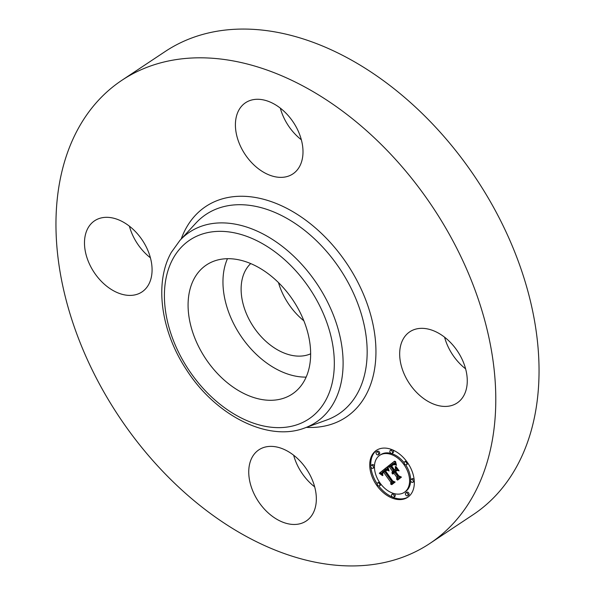 <?xml version="1.0" encoding="UTF-8"?>
<svg xmlns="http://www.w3.org/2000/svg" width="595" height="595" viewBox="0 0 595 595"><rect width="100%" height="100%" fill="white"/><g stroke="black" fill="none" stroke-linecap="round" stroke-linejoin="round"><path stroke-width="0.89" d="M306.157 377.104A77.506 52.561 56.4 0 1 257.159 355.148A77.506 52.561 56.4 0 1 227.454 258.699M310.657 353.802A54.539 36.987 56.4 0 1 256.966 331.675A54.539 36.987 56.4 0 1 245.557 270.242A54.539 36.987 56.4 0 1 250.688 263.57M303.874 320.802A54.539 36.987 56.4 0 1 278.482 282.603M121.938 80.258L165.187 51.512A278.103 188.6 56.4 0 1 448.087 141.29A278.103 188.6 56.4 0 1 516.415 467.06A278.103 188.6 56.4 0 1 473.062 514.742L429.813 543.488A278.103 188.6 56.4 0 1 146.913 453.71A278.103 188.6 56.4 0 1 78.585 127.94A278.103 188.6 56.4 0 1 121.938 80.258A278.103 188.6 56.4 0 1 404.838 170.036A278.103 188.6 56.4 0 1 473.159 495.806A278.103 188.6 56.4 0 1 429.813 543.488M314.681 486.866A42.743 28.984 56.4 0 1 310.858 483.609A42.743 28.984 56.4 0 1 293.655 455.227M150.416 257.806A42.743 28.984 56.4 0 1 129.398 226.167M301.345 139.773A42.743 28.984 56.4 0 1 297.522 136.515A42.743 28.984 56.4 0 1 280.319 108.134M465.602 368.833A42.743 28.984 56.4 0 1 444.584 337.194M463.788 395.653A42.743 28.984 56.4 0 1 457.124 402.979A42.743 28.984 56.4 0 1 413.644 389.182A42.743 28.984 56.4 0 1 403.15 339.12A42.743 28.984 56.4 0 1 409.806 331.787A42.743 28.984 56.4 0 1 453.286 345.583A42.743 28.984 56.4 0 1 463.788 395.653M284.142 111.391A42.743 28.984 56.4 0 1 292.866 173.918A42.743 28.984 56.4 0 1 254.273 165.261A42.743 28.984 56.4 0 1 245.549 102.727A42.743 28.984 56.4 0 1 284.142 111.391M87.963 228.093A42.743 28.984 56.4 0 1 94.62 220.767A42.743 28.984 56.4 0 1 138.1 234.564A42.743 28.984 56.4 0 1 148.601 284.626A42.743 28.984 56.4 0 1 141.937 291.959A42.743 28.984 56.4 0 1 98.458 278.163A42.743 28.984 56.4 0 1 87.963 228.093M297.478 458.485A42.743 28.984 56.4 0 1 306.202 521.019A42.743 28.984 56.4 0 1 267.601 512.355A42.743 28.984 56.4 0 1 258.885 449.827A42.743 28.984 56.4 0 1 297.478 458.485M276.452 280.654A77.506 52.561 56.4 0 1 292.264 394.039A77.506 52.561 56.4 0 1 222.277 378.331A77.506 52.561 56.4 0 1 206.465 264.946A77.506 52.561 56.4 0 1 276.452 280.654M376.933 485.646A28.21 19.129 56.4 0 1 376.412 450.348A28.21 19.129 56.4 0 1 407.114 462.04A28.21 19.129 56.4 0 1 407.635 497.338A28.21 19.129 56.4 0 1 376.933 485.646M376.94 450.013A28.21 19.129 -123.6 0 0 370.811 465.87M370.901 467.03A28.21 19.129 -123.6 0 0 377.178 483.802M378.688 485.914A28.21 19.129 -123.6 0 0 408.155 496.974M404.325 492.355A22.223 15.076 56.4 0 1 380.131 483.14A22.223 15.076 56.4 0 1 379.722 455.331A22.223 15.076 56.4 0 1 403.916 464.546A22.223 15.076 56.4 0 1 404.325 492.355L405.373 491.656A22.223 15.076 -123.6 0 0 410.639 480.708M410.647 479.949A22.223 15.076 -123.6 0 0 405.612 464.792M404.161 462.784A22.223 15.076 -123.6 0 0 380.77 454.639L379.722 455.331M378.286 454.788L379.335 454.097A1.711 1.16 -123.6 0 0 379.298 451.955A1.711 1.16 -123.6 0 0 377.438 451.248L376.39 451.94A1.711 1.16 56.4 0 1 378.256 452.654A1.711 1.16 56.4 0 1 378.286 454.788A1.711 1.16 56.4 0 1 376.427 454.082A1.711 1.16 56.4 0 1 376.39 451.94M406.459 464.717A1.711 1.16 56.4 0 1 404.6 464.003A1.711 1.16 56.4 0 1 404.57 461.869A1.711 1.16 56.4 0 1 406.43 462.575A1.711 1.16 56.4 0 1 406.459 464.717L407.508 464.018A1.711 1.16 -123.6 0 0 407.917 463.193M406.407 461.08A1.711 1.16 -123.6 0 0 405.619 461.17L404.57 461.869M392.127 453.323L393.176 452.631A1.711 1.16 -123.6 0 0 393.139 450.489A1.711 1.16 -123.6 0 0 391.279 449.783L390.238 450.474A1.711 1.16 56.4 0 1 392.098 451.188A1.711 1.16 56.4 0 1 392.127 453.323A1.711 1.16 56.4 0 1 390.268 452.616A1.711 1.16 56.4 0 1 390.238 450.474M407.657 495.747L408.698 495.047A1.711 1.16 -123.6 0 0 408.668 492.913A1.711 1.16 -123.6 0 0 406.809 492.199L405.76 492.898A1.711 1.16 56.4 0 1 407.62 493.605A1.711 1.16 56.4 0 1 407.657 495.747A1.711 1.16 56.4 0 1 405.79 495.04A1.711 1.16 56.4 0 1 405.76 492.898M412.893 482.285A1.711 1.16 56.4 0 1 411.033 481.578A1.711 1.16 56.4 0 1 411.004 479.436A1.711 1.16 56.4 0 1 412.863 480.15A1.711 1.16 56.4 0 1 412.893 482.285L413.941 481.593A1.711 1.16 -123.6 0 0 414.284 481.117M414.194 479.964A1.711 1.16 -123.6 0 0 413.912 479.451A1.711 1.16 -123.6 0 0 412.045 478.744L411.004 479.436M379.476 482.195A1.711 1.16 -123.6 0 0 378.628 482.277L377.587 482.969A1.711 1.16 56.4 0 1 379.446 483.683A1.711 1.16 56.4 0 1 379.476 485.818A1.711 1.16 56.4 0 1 377.617 485.111A1.711 1.16 56.4 0 1 377.587 482.969M379.476 485.818L380.525 485.126A1.711 1.16 -123.6 0 0 380.926 484.211M374.456 466.287A1.711 1.16 -123.6 0 0 374.062 465.416A1.711 1.16 -123.6 0 0 372.202 464.702L371.154 465.402A1.711 1.16 56.4 0 1 373.013 466.108A1.711 1.16 56.4 0 1 373.043 468.25A1.711 1.16 56.4 0 1 371.183 467.544A1.711 1.16 56.4 0 1 371.154 465.402M373.043 468.25L374.091 467.551A1.711 1.16 -123.6 0 0 374.448 467.038M393.816 497.212L394.857 496.513A1.711 1.16 -123.6 0 0 394.827 494.371A1.711 1.16 -123.6 0 0 392.968 493.664L391.919 494.363A1.711 1.16 56.4 0 1 393.778 495.07A1.711 1.16 56.4 0 1 393.816 497.212A1.711 1.16 56.4 0 1 391.949 496.498A1.711 1.16 56.4 0 1 391.919 494.363M387.114 466.986L388.334 470.771L386.177 469.5L384.489 470.444L392.194 481.362L393.749 481.846L390.737 484.204L390.818 482.307L383.678 472.348L382.585 473.494L382.89 475.45L382.273 473.605L383.418 472.14L383.143 471.597L381.64 473.196L382.466 475.621L379.283 473.27L387.114 466.986M387.985 467.291L389.123 470.965L387.985 467.291M387.338 470.228L385.53 470.905L392.737 480.976L395.139 482.039L391.77 484.672L394.582 482.054L392.603 481.214L385.121 470.779L386.408 469.953L387.338 470.228M387.724 466.51L394.567 461.155L395.638 465.007L393.221 463.929L390.528 465.617L393.883 470.303L394.292 469.983L391.324 465.848L393.392 464.435L394.797 464.725L393.429 464.71L391.681 465.989L394.455 469.857L395.452 469.076L395.288 466.562L398.3 470.757L396.002 469.961L394.492 471.143L398.107 476.186L399.885 476.826L396.649 479.362L396.791 477.22L393.704 472.913L392.953 474.081L393.511 472.646L393.169 472.17L392.284 473.776L392.031 472.4L392.566 471.329L389.539 467.105L387.724 466.51L388.766 465.818L390.58 466.413L393.615 470.638L393.087 472.222L392.038 472.913M395.504 461.378L396.515 465.372L395.586 463.446L395.504 461.378M396.025 466.532L399.126 470.861L396.025 466.532M397.014 470.481L395.66 471.538L398.732 475.822L401.454 477.101L397.639 480.083L400.896 477.116L398.65 476.074L395.303 471.396L397.014 470.481M389.539 467.105L390.58 466.413M393.064 472.237L394.217 471.478L394.552 471.947L394.061 472.675M393.704 472.913L394.745 472.222L397.832 476.521L397.698 478.536M396.002 469.961L397.289 469.351M396.486 468.228L394.455 469.857M393.079 464.546L392.469 465.297M395.325 469.277L393.883 470.303M392.187 464.36L394.262 463.23L395.043 463.349L394.009 464.048M394.582 461.266L388.766 465.818M392.566 471.329L393.615 470.638M392.395 471.523L393.444 470.823M392.261 471.723L393.31 471.024M392.15 471.932L393.198 471.24M392.075 472.162L393.124 471.463M392.031 472.4L393.079 471.701M392.023 472.646L393.064 471.954M392.09 473.189L392.544 472.884M393.169 472.17L394.217 471.478M393.511 472.646L394.552 471.947M393.384 472.75L394.433 472.051M393.28 472.861L394.329 472.162M393.191 472.98L394.24 472.281M393.116 473.114L394.158 472.415M393.05 473.248L394.098 472.556M393.005 473.397L393.607 472.995M392.968 473.553L393.407 473.263M392.945 473.717L393.317 473.479M396.791 477.22L397.832 476.521M395.452 469.076L396.493 468.384M393.317 464.762L393.883 464.383M393.429 464.71L393.92 464.39M392.358 464.978L392.826 464.665M391.83 465.409L392.879 464.717M391.666 465.55L392.715 464.859M391.324 465.848L392.373 465.156M394.292 469.983L395.333 469.291M392.373 464.241L393.421 463.55M392.551 464.145L393.6 463.453M392.73 464.063L393.778 463.371M392.901 464.003L393.942 463.304M393.064 463.951L394.106 463.26M393.221 463.929L394.262 463.23M393.369 463.914L394.418 463.215M393.518 463.921L394.559 463.222M393.667 463.944L394.708 463.245M393.83 463.981L394.872 463.289M394.195 464.122L395.102 463.527M394.403 464.226L395.169 463.721M394.619 464.345L395.244 463.929M394.857 464.479L395.325 464.167M387.152 467.105L380.331 472.571L381.611 473.486M379.283 473.27L380.331 472.571M382.711 471.85L384.184 470.898L384.467 471.448L383.418 472.542M383.678 472.348L384.727 471.649L391.867 481.608L391.793 483.378M385.196 469.834L386.951 468.83L387.628 468.882L386.586 469.581M379.64 473.516L380.688 472.817M379.989 473.761L381.038 473.07M380.331 474.007L381.373 473.315M380.651 474.252L381.611 473.613M380.971 474.498L381.678 474.022M381.276 474.736L381.797 474.386M381.566 474.974L381.945 474.728M382.845 471.761L383.894 471.069M382.994 471.679L384.035 470.98M383.143 471.597L384.184 470.898M383.418 472.14L384.467 471.448M383.016 472.445L384.065 471.746M382.875 472.564L383.916 471.865M382.749 472.683L383.79 471.984M382.63 472.809L383.678 472.11M382.533 472.936L383.582 472.237M382.451 473.062L383.5 472.363M382.384 473.196L383.433 472.497M382.332 473.33L382.979 472.899M382.295 473.464L382.756 473.159M382.273 473.605L382.645 473.36M390.818 482.307L391.867 481.608M385.344 469.745L386.386 469.046M385.486 469.671L386.527 468.972M385.627 469.604L386.668 468.912M385.768 469.559L386.81 468.86M385.902 469.522L386.951 468.83M386.043 469.507L387.085 468.808M386.177 469.5L387.226 468.808M386.311 469.514L387.36 468.815M386.445 469.537L387.494 468.845M386.728 469.641L387.665 469.016M386.876 469.715L387.709 469.157M387.04 469.805L387.762 469.321M387.204 469.909L387.821 469.5M387.375 470.035L387.895 469.686M387.553 470.176L387.97 469.894M394.894 481.928L392.715 483.936M385.597 470.4L385.984 470.139M385.471 470.489L386.081 470.087M385.121 470.779L386.162 470.087M391.421 484.523L392.469 483.832M386.222 470.4L386.854 469.976M386.371 470.333L386.891 469.983M386.519 470.288L386.943 470.005M396.739 470.392L396.486 470.89M401.216 476.982L398.583 479.347M395.303 471.396L396.344 470.704M397.281 479.942L398.323 479.25M173.145 258.431A107.442 72.865 56.4 0 1 286.909 261.785A107.442 72.865 56.4 0 1 325.584 400.554A107.442 72.865 56.4 0 1 211.82 397.192A107.442 72.865 56.4 0 1 173.145 258.431M333.817 402.703A114.173 77.432 56.4 0 1 304.685 427.991L326.841 419.951A119.818 81.255 56.4 0 0 357.416 393.421A119.818 81.255 56.4 0 0 321.531 245.854A119.818 81.255 56.4 0 0 195.963 223.028L179.973 240.343A114.173 77.432 56.4 0 1 299.62 262.09A114.173 77.432 56.4 0 1 333.817 402.703M181.185 239.034A126.556 85.821 56.4 0 1 186.094 228.175A126.556 85.821 56.4 0 1 320.103 232.124A126.556 85.821 56.4 0 1 365.65 395.571A126.556 85.821 56.4 0 1 306.365 427.381M392.172 465.126L392.975 464.591M392.001 465.268L393.042 464.569M391.51 465.692L392.551 464.993M406.43 462.575L407.159 462.092M379.446 483.683L380.168 483.2M179.973 240.343L171.353 252.332C154.001 282.67 160.91 331.393 186.585 369.934C215.613 415.392 267.772 442.219 304.685 427.991"/></g></svg>
